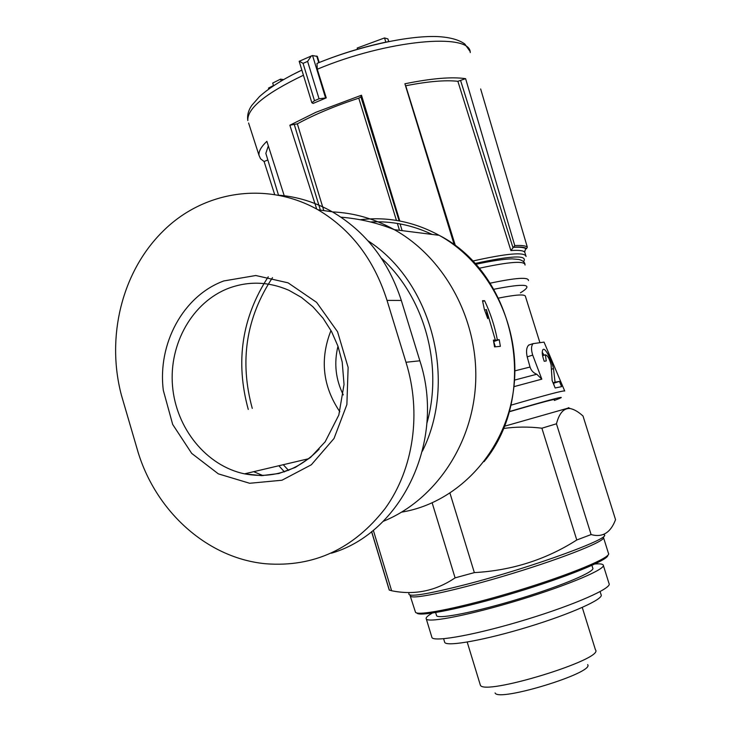 <?xml version="1.0" encoding="UTF-8"?>
<svg xmlns="http://www.w3.org/2000/svg" width="731" height="731" viewBox="0 0 731 731"><rect width="100%" height="100%" fill="white"/><g stroke="black" fill="none" stroke-linecap="round" stroke-linejoin="round"><path stroke-width="1.1" d="M564.688 390.948L544.047 342.108L533.118 343.643C531.145 345.845 531.008 349.656 532.698 355.083L527.197 356.892L530.03 367.035C531.163 370.553 533.411 372.956 536.782 374.245L514.688 380.056M531.236 344.228L528.696 345.105C526.494 347.335 525.991 351.264 527.197 356.892M331.417 553.193C401.712 532.844 446.138 440.61 419.859 360.794L401.319 300.45C388.399 260.784 365.372 231.234 332.258 211.789C315.399 202.304 297.718 196.776 279.233 195.223M532.698 355.083L541.817 379.161L536.782 374.245M494.549 346.887L493.398 340.134L495.307 339.979L486.362 309.524L487.751 318.597L484.415 309.551L482.506 300.706L484.598 300.715C490.464 313.142 494.713 326.181 497.354 339.824L499.227 339.677L500.37 346.339L494.549 346.887M554.409 399.82C556.702 398.322 541.598 402.324 509.087 411.827M326.245 97.881L313.133 103.418L311.845 102.751L314.494 100.714L319.054 98.786L326.245 97.881L317.272 69.235L316.998 63.469L317.857 63.049C341.459 53.482 365.336 46.263 389.486 41.402M299.354 61.212L303.063 63.369L307.605 61.395L311.333 55.958L312.557 55.538L317.272 56.433M357.55 49.26L357.176 48.045L384.533 37.939L387.905 38.907L388.728 41.557M384.533 37.939L385.84 42.151M273.458 85.536L268.487 88.104L268.77 89.027M281.124 80.977L280.567 79.131L272.709 83.06L273.522 85.737M280.567 79.131L283.518 79.588M284.423 196.365L266.861 141.311C261.095 146.849 258.472 151.527 259.012 155.356L260.565 158.791L264.083 161.514L274.628 194.391M399.811 221L361.489 95.231L315.947 112.263L289.86 125.22L316.687 209.029M480.651 88.972L527.325 247.142C525.772 245.735 521.587 245.214 514.779 245.579L465.601 78.656C451.694 76.664 431.454 78.372 404.901 83.782L454.316 245.059M546.258 360.931L544.23 361.297C542.183 355.549 541.726 351.702 542.868 349.774C544.979 346.266 552.006 361.315 553.495 368.579L555.048 382.176L559.434 381.39L561.591 386.653L555.158 387.978L552.133 380.595L551.11 364.86C549.456 358.61 547.546 355.266 545.381 354.827L546.258 360.931M525.973 248.869C524.447 247.462 520.253 246.959 513.39 247.352L510.896 250.578C518.699 250.011 523.277 250.523 524.63 252.131L525.534 249.079L526.558 248.659L527.325 247.142M514.779 245.579L513.39 247.352M371.567 531.647L389.212 589.99L391.624 590.749L373.322 530.249M591.105 534.562L556.455 423.797C559.27 413.097 563.802 408.008 570.061 408.528C574.027 409.269 578.349 411.772 583.018 416.03L615.548 519.668C610.604 532.78 602.454 537.751 591.105 534.562L576.777 539.99C545.984 559.626 511.846 570.5 474.346 572.611L455.093 577.865C435.512 591.077 414.358 595.372 391.624 590.749M556.455 423.797L541.89 428.202L576.777 539.99M449.994 493.242L474.346 572.611M432.176 502.91L455.093 577.865M568.882 407.889L504.134 426.337M503.248 428.512C516.022 426.721 528.906 426.612 541.89 428.202M603.568 537.733L608.448 553.321C612.176 557.086 571.286 574.292 518.151 590.511C465.062 606.767 418.105 616.416 415.51 612.304L415.281 611.545M607.808 555.304C608.74 559.864 566.571 577.152 514.761 592.759C462.961 608.42 418.689 617.247 416.908 612.971M582.26 607.443L595.445 649.822C605.113 659.07 482.844 696.451 480.322 685.02L480.103 684.317M587.642 664.625C595.007 672.657 497.756 702.39 495.079 692.924M455.468 245.918L405.723 85.765C428 81.397 445.38 79.907 457.871 81.305L465.601 78.656M323.796 210.592L297.353 123.841C314.44 114.539 334.908 105.977 358.766 98.164L360.913 96.931L361.489 95.231M266.504 155.529L265.837 153.355L268.332 145.917M264.083 161.514L267.848 159.961M289.86 125.22L297.353 123.841M263.041 475.616L253.703 471.669M138.232 452.69L121.437 395.261C105.968 337.028 121.858 271.731 162.894 231.325C203.492 190.608 266.897 181.023 317.967 209.76C351.09 229.443 374.108 259.66 387.028 300.395L405.988 362.265C421.75 412.713 413.627 468.9 385.328 508.246C353.795 548.835 314.028 567.347 266.02 563.784C208.006 558.53 156.69 512.376 138.232 452.69M343.287 394.923C335.611 379.334 333.848 363.097 337.978 346.211M339.842 411.763C322.654 386.233 319.703 359.14 330.979 330.494M493.489 340.591L495.307 339.979M495.344 346.814L493.699 341.532L499.227 339.677M493.58 341.085L497.354 339.824M482.67 301.382L484.598 300.715M484.644 310.118L486.362 309.524M544.111 355.229L542.256 352.269M554.39 386.105L553.504 383.282L559.434 381.39M553.038 382.816L555.048 382.176M600.105 591.598L601.074 594.687C604.418 598.799 571.368 613.757 528.531 626.814C485.74 639.936 447.208 646.862 444.75 642.476L444.512 641.708M603.367 565.474L609.014 583.521C612.715 587.898 575.352 604.555 526.704 619.395C478.101 634.289 434.662 642.33 431.984 637.642L431.729 636.802M594.97 563.976C599.712 563.638 602.463 563.966 603.203 564.962C606.712 568.727 569.202 584.809 520.609 599.639C472.052 614.515 428.823 623.114 426.328 619.038C425.433 617.85 427.425 615.867 432.313 613.09M591.918 565.383L592.74 568.014C595.838 571.368 562.605 585.577 519.832 598.625C477.096 611.719 438.838 619.367 436.608 615.749L436.416 615.109M530.03 367.035L515.081 370.809M541.817 379.161L514.085 386.617M248.266 409.424C235.19 361.644 241.851 317.428 268.259 276.793M360.173 219.739C387.521 216.431 413.847 221.63 439.148 235.318C490.638 263.635 522.345 329.069 513.363 391.14C504.554 453.266 457.021 503.019 401.666 512.129M284.469 471.915L278.849 465.748M332.477 211.917C354.014 212.858 374.619 218.77 394.301 229.653C444.759 257.769 478.348 319.611 475.671 382.075C473.021 444.567 434.762 500.488 383.181 521.349M554.381 400.433C571.615 394.055 556.529 397.783 509.142 411.617M312.557 55.538L325.459 97.625M316.733 56.031L318.78 62.692M303.063 63.369L314.494 100.714M307.605 61.395L319.054 98.786M303.429 75.229C265.517 93.413 246.987 108.535 247.827 120.597C247.032 115.471 248.339 110.427 251.738 105.456L259.45 96.62C269.373 87.702 283.509 78.857 301.857 70.085L291.075 75.448M259.012 155.356L248.595 122.991M470.243 52.595C470.837 32.365 387.311 39.812 317.272 69.235M525.05 265.051C525.05 260.583 509.708 261.661 479.033 268.304M528.449 280.576C528.687 276.875 515.885 277.753 490.044 283.208M520.417 292.848C534.544 284.176 525.662 282.988 493.781 289.284M539.77 342.19L525.461 296.494C525.269 294.026 516.296 294.556 498.542 298.093M564.716 391.012C563.939 390.253 545.975 394.987 510.814 405.221M526.558 248.659C525.022 247.261 520.837 246.749 513.994 247.142M603.358 534.544C616.443 536.481 533.456 567.11 465.693 584.553C426.2 594.586 407.277 597.538 408.931 593.389M603.422 537.285C606.977 540.492 565.949 557.141 512.86 573.351C459.817 589.588 413.061 599.776 410.63 596.231L410.42 595.783M526.092 256.49C524.922 251.811 507.076 253.346 472.546 261.086M510.896 250.578L457.871 81.305M399.491 230.311L397.362 223.421M396.44 220.406L358.766 98.164M523.542 261.716C528.184 254.854 511.947 255.457 474.83 263.516M320.37 210.099L294.365 124.763M402.132 230.64L400.058 223.896M399.126 220.872L360.913 96.931M512.943 247.571L460.649 80.693M381.354 258.116C424.309 296.896 443.397 365.299 426.904 423.176M367.995 240.81C431.701 281.718 457.707 380.604 422.417 451.118M252.268 408.391C239.366 361.169 246.1 317.592 272.489 277.652M370.507 221.977C391.743 220.872 412.321 225.029 432.231 234.45M288.59 470.435L283.262 464.706M401.319 300.45L387.028 300.395M419.859 360.794L405.988 362.265M228.894 288.16C248.778 280.896 268.789 281.609 288.909 290.289L301.446 297.426L312.941 306.801L323.084 318.259L331.536 331.527L337.996 346.266L342.209 362.055L344.036 384.424L338.818 415.053L325.158 441.798L310.593 457.368L295.361 467.411L278.767 473.533L261.588 475.643L244.51 473.843C206.316 465.857 176.043 428.275 172.525 386.041C168.852 343.826 192.427 301.94 228.894 288.16M319.136 449.181C297.8 470.846 272.919 479.061 244.51 473.843L308.802 458.684M223.768 280.951L255.786 275.514L288.087 282.842L316.605 302.36L337.567 331.783L348.13 367.419L346.878 404.608L334.012 438.499L311.36 464.761L281.974 480.23L249.655 483.273L218.35 473.862L191.705 453.394L172.68 424.437L163.324 390.372C157.375 343.808 183.161 295.836 223.768 280.951M551.64 369.182L553.495 368.579M340.948 217.171C359.743 218.743 377.525 222.909 394.301 229.653L439.148 235.318C515.73 274.125 539.834 394.164 484.086 461.645M299.162 61.276L311.845 102.751M317.345 56.406L319.219 62.51M317.035 63.405C357.77 46.647 406.856 35.591 436.791 36.55C449.382 37.126 458.73 39.611 464.815 44.015L469.859 51.143M475.579 264.348C492.091 260.812 504.262 258.984 512.093 258.875L518.937 259.459C522.656 260.483 524.648 262.063 524.931 264.193M371.65 531.583L389.367 590.164M568.444 407.651L570.07 408.519M415.51 612.304L409.945 595.052M467.2 642.074L480.322 685.02M265.837 153.355L278.474 195.076M524.447 251.245L525.872 255.777M299.18 61.303L311.26 56.013M533.1 343.616L528.677 345.078M332.258 211.789L317.985 209.76M542.585 355.723L545.372 354.818M443.607 638.739L444.75 642.476M426.328 619.038L431.984 637.642M435.649 612.569L436.608 615.749"/></g></svg>
